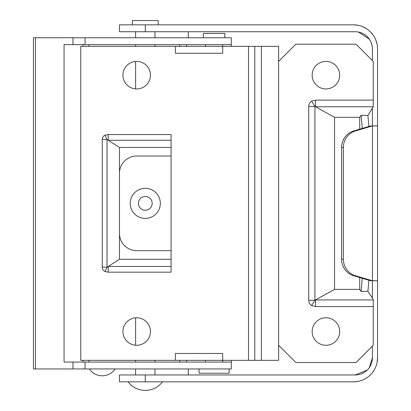 <?xml version="1.0" encoding="UTF-8"?>
<svg xmlns="http://www.w3.org/2000/svg" width="411" height="411" viewBox="0 0 411 411"><rect width="100%" height="100%" fill="white"/><g stroke="black" fill="none" stroke-linecap="round" stroke-linejoin="round"><path stroke-width="0.62" d="M377.062 44.136L375.659 39.59M373.378 35.397L370.368 31.781M366.699 28.816L362.574 26.643M358.099 25.302L353.46 24.85L119.478 24.85L119.478 31.734L355.181 31.734A17.205 17.205 0 0 1 372.387 48.94L372.387 60.551M188.295 374.966L188.295 368.944M188.295 37.755L188.295 31.734M373.358 125.93L372.448 125.997A6.884 6.648 90 0 0 371.549 126.192L355.417 130.965A17.205 16.62 90 0 0 343.365 147.508L341.582 147.508A17.205 16.62 -90 0 1 353.635 130.965L369.772 126.192A6.884 6.648 -90 0 1 370.665 125.997L377.545 125.93L377.545 280.77L377.545 48.94A24.085 24.085 0 0 0 353.46 24.85M377.545 125.93L372.387 125.93L372.387 108.566M377.072 362.517L377.545 357.76A24.085 24.085 0 0 1 353.46 381.85L145.283 381.85L145.283 374.966L355.181 374.966L367.177 370.095M145.283 374.966L119.478 374.966L119.478 381.85L145.283 381.85M369.35 367.521L372.387 357.76A17.205 17.205 0 0 1 355.181 374.966M372.037 45.493L371.01 42.194M369.366 39.204L358.464 32.048M372.387 357.76L372.387 346.149M372.387 298.129L372.387 280.77L377.545 280.77L370.665 280.703A6.884 6.648 -90 0 1 369.772 280.508L353.635 275.735A17.205 16.62 -90 0 1 341.582 259.192L343.365 259.192A17.205 16.62 90 0 0 355.417 275.735L371.549 280.508A6.884 6.648 90 0 0 372.448 280.703L373.358 280.77M377.545 357.76L377.545 280.77M353.46 381.85L358.109 381.393M132.378 24.85L132.378 20.55L158.189 20.55L158.189 24.85M341.582 147.508L341.582 259.192M343.365 147.508L343.365 259.192M162.489 381.85C158.096 387.403 152.363 390.27 145.283 390.45C138.204 390.27 132.47 387.403 128.078 381.85M154.962 31.734L154.962 37.755M154.962 44.635L154.962 46.356M154.962 360.344L154.962 362.06M154.962 368.944L154.962 374.966M135.604 31.734L135.604 37.755M135.604 44.635L135.604 46.356M135.604 61.455L135.604 88.894M135.604 317.801L135.604 345.245M135.604 360.344L135.604 362.06M135.604 368.944L135.604 374.966M171.089 156.036L136.683 156.036A17.205 17.205 0 0 0 119.478 173.242L119.478 147.436L108.227 140.243L108.227 134.531L105.026 135.168L107.019 139.473L107.019 267.222L119.478 259.264L119.478 233.458A17.205 17.205 0 0 0 136.683 250.664L171.089 250.664M171.089 140.243L108.227 140.243L107.019 139.473L102.272 139.473A4.747 4.747 0 0 1 105.026 135.168M102.272 267.222A4.747 4.747 0 0 0 105.026 271.532L107.019 267.222L102.272 267.222L102.272 139.473M108.227 134.531L171.089 134.531L171.089 272.169L108.227 272.169L108.227 266.451L171.089 266.451M362.214 128.427A86.022 14.673 90 0 0 361.079 115.219L367.891 115.486L373.245 106.773L315.509 106.773L314.934 106.449L314.934 300.251L334.533 289.375L334.533 117.325L315.509 106.773L315.509 100.12L373.245 100.12L373.245 61.409L356.039 44.208L295.822 44.208L278.622 61.409L278.622 360.344L80.767 360.344L80.767 46.356L175.394 46.356L175.394 53.24L222.705 53.24L222.705 46.356L175.394 46.356M248.511 360.344L248.511 46.356L254.799 46.356L254.799 360.344M248.511 46.356L222.705 46.356L222.705 44.635M222.705 362.06L222.705 353.46L175.394 353.46L175.394 360.344M122.92 331.523A13.763 13.763 0 0 1 136.683 317.76A13.763 13.763 0 0 1 150.447 331.523A13.763 13.763 0 0 1 136.683 345.286A13.763 13.763 0 0 1 122.92 331.523M122.92 75.177A13.763 13.763 0 0 1 136.683 61.409A13.763 13.763 0 0 1 150.447 75.177A13.763 13.763 0 0 1 136.683 88.94A13.763 13.763 0 0 1 122.92 75.177M119.478 233.458L119.478 173.242M130.23 203.347A15.053 15.053 0 0 1 145.283 188.295A15.053 15.053 0 0 1 160.336 203.347A15.053 15.053 0 0 1 145.283 218.405A15.053 15.053 0 0 1 130.23 203.347M152.168 203.347A6.884 6.884 0 0 1 145.283 210.232A6.884 6.884 0 0 1 138.404 203.347A6.884 6.884 0 0 1 145.283 196.468A6.884 6.884 0 0 1 152.168 203.347M119.478 147.436L171.089 147.436M119.478 259.264L171.089 259.264M278.622 61.409L278.622 46.356L254.799 46.356M261.417 360.344L261.417 46.356M368.857 280.235A86.022 14.673 90 0 1 367.891 291.214L373.245 299.455L373.245 345.286L356.039 362.492L295.822 362.492L278.622 345.286M312.17 331.523A13.763 13.763 0 0 1 325.933 317.76A13.763 13.763 0 0 1 339.697 331.523A13.763 13.763 0 0 1 325.933 345.286A13.763 13.763 0 0 1 312.17 331.523M312.17 75.177A13.763 13.763 0 0 1 325.933 61.409A13.763 13.763 0 0 1 339.697 75.177A13.763 13.763 0 0 1 325.933 88.94A13.763 13.763 0 0 1 312.17 75.177M311.646 305.512A6.206 6.206 0 0 1 308.728 300.251L314.934 300.251L311.646 305.512L315.509 306.575L315.509 299.927L373.245 299.927M308.728 106.449L314.934 106.449L311.646 101.188A6.206 6.206 0 0 0 308.728 106.449L308.728 300.251M334.533 117.325L359.712 117.325L359.712 129.167M359.712 277.528L359.712 289.375L361.079 291.481L367.891 291.214M334.533 289.375L359.712 289.375M367.891 115.486A86.022 14.673 90 0 1 368.857 126.465M362.214 278.273A86.022 14.673 90 0 1 361.079 291.481M361.079 115.219L359.712 117.325M373.245 100.12L373.245 106.773M85.067 362.06L231.306 362.06L231.306 368.944L85.067 368.944L85.067 362.06L64.059 362.06L64.059 44.635L82.981 44.635L82.981 46.356M85.067 368.944L33.455 368.944L33.455 37.755L35.469 37.755L35.469 368.944M231.306 46.356L231.306 37.755L35.469 37.755M85.067 37.755L85.067 44.635L82.981 44.635M231.306 44.635L85.067 44.635M179.694 362.06L179.694 360.344M179.694 46.356L179.694 44.635M231.306 362.06L231.306 360.344M82.981 362.06L82.981 360.344M88.946 362.06L88.946 360.344M88.946 46.356L88.946 44.635M199.047 368.944L199.047 373.245L229.158 373.245L229.158 368.944M203.347 37.755L203.347 33.455L224.853 33.455L224.853 37.755M115.178 368.903C112.023 373.352 107.723 375.659 102.272 375.824C96.821 375.659 92.521 373.352 89.367 368.903M205.5 44.635L205.5 46.356M205.5 360.344L205.5 362.06M145.283 31.734L145.283 24.85M372.448 280.703L372.448 125.997M369.772 280.508L371.549 280.508M353.635 130.965L355.417 130.965M355.417 275.735L353.635 275.735M371.549 126.192L369.772 126.192M108.227 272.169L105.026 271.532M373.245 306.575L315.509 306.575M311.646 101.188L315.509 100.12M72.968 368.944L72.968 362.06M72.968 37.755L72.968 44.635M186.573 44.635L186.573 46.356M186.573 360.344L186.573 362.06"/></g></svg>
